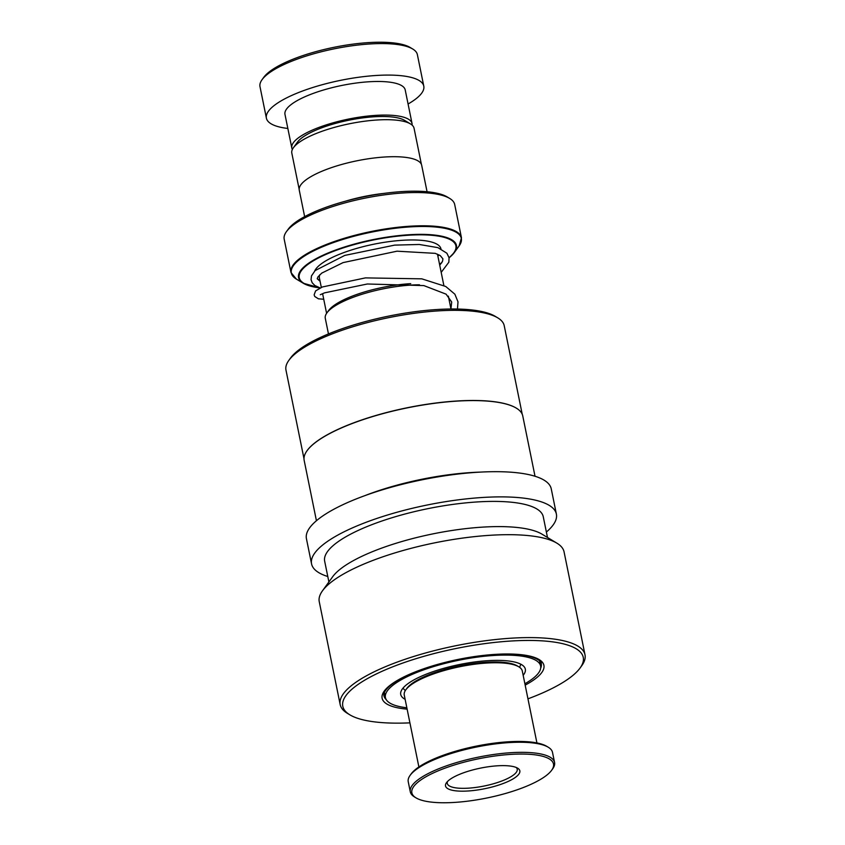<?xml version="1.0" encoding="UTF-8"?>
<svg xmlns="http://www.w3.org/2000/svg" width="845" height="845" viewBox="0 0 845 845"><rect width="100%" height="100%" fill="white"/><g stroke="black" fill="none" stroke-linecap="round" stroke-linejoin="round"><path stroke-width="1.27" d="M299.172 189.28L291.821 153.146A62.372 17.301 -11.5 0 1 293.426 147.717L297.44 142.171A57.101 15.833 -11.5 0 1 347.147 120.571A57.101 15.833 -11.5 0 1 403.392 119.726A57.101 15.833 -11.5 0 1 404.597 120.37L410.459 123.909A62.372 17.301 -11.5 0 1 414.061 128.271L421.412 164.416M293.426 147.717A62.372 17.301 -11.5 0 1 347.717 124.13A62.372 17.301 -11.5 0 1 409.149 123.201A62.372 17.301 -11.5 0 1 410.459 123.909M286.434 231.636L288.145 229.291A84.764 23.512 -11.5 0 1 361.924 197.223A84.764 23.512 -11.5 0 1 445.421 195.977A84.764 23.512 -11.5 0 1 447.195 196.927L449.688 198.427A86.993 24.125 168.5 0 0 447.85 197.445A86.993 24.125 168.5 0 0 362.167 198.733A86.993 24.125 168.5 0 0 286.434 231.636A86.993 24.125 168.5 0 0 284.195 239.198L290.965 272.46A86.993 24.125 -11.5 0 1 356.601 234.857A86.993 24.125 -11.5 0 1 454.621 230.696A86.993 24.125 -11.5 0 1 461.465 237.772L459.099 245.958A86.739 24.051 168.5 0 0 454.504 231.372A86.739 24.051 168.5 0 0 344.908 238.818A86.739 24.051 168.5 0 0 296.341 279.072L303.218 283.212A80.571 22.34 -11.5 0 1 348.32 245.821A80.571 22.34 -11.5 0 1 450.132 238.903A80.571 22.34 -11.5 0 1 454.388 252.454A80.571 22.34 -11.5 0 1 449.075 257.799M461.465 237.772L454.695 204.511A86.993 24.125 168.5 0 0 449.688 198.427M304.644 216.637L299.267 190.209A62.456 17.322 -11.5 0 1 346.397 163.212A62.456 17.322 -11.5 0 1 416.765 160.223A62.456 17.322 -11.5 0 1 421.687 165.303L427.063 191.731M345.045 201.311A62.456 17.322 -11.5 0 1 383.883 193.41M419.479 284.797A62.509 17.333 168.5 0 0 326.899 312.893A62.509 17.333 168.5 0 0 325.283 318.333L328.462 333.923M326.899 312.893L328.599 310.548A60.28 16.72 -11.5 0 1 410.712 283.666M262.056 79.673L263.756 77.328A78.078 21.653 -11.5 0 1 331.726 47.785A78.078 21.653 -11.5 0 1 408.621 46.633A78.078 21.653 -11.5 0 1 410.258 47.521L412.751 49.021A80.307 22.266 168.5 0 0 411.061 48.112A80.307 22.266 168.5 0 0 331.969 49.295A80.307 22.266 168.5 0 0 262.056 79.673A80.307 22.266 168.5 0 0 259.996 86.655L266.397 118.163A80.307 22.266 168.5 0 0 272.724 124.68A80.307 22.266 168.5 0 0 287.849 128.461M408.072 103.998A80.307 22.266 168.5 0 0 423.789 86.137L417.377 54.64A80.307 22.266 168.5 0 0 412.751 49.021M412.096 125.102A61.347 17.016 168.5 0 0 412.043 123.518A61.347 17.016 168.5 0 0 407.216 118.532A61.347 17.016 168.5 0 0 338.106 121.469A61.347 17.016 168.5 0 0 291.821 147.981A61.347 17.016 168.5 0 0 292.381 149.459M412.043 123.518L405.209 89.919A61.347 17.016 168.5 0 0 400.382 84.933A61.347 17.016 168.5 0 0 331.261 87.869A61.347 17.016 168.5 0 0 284.976 114.381L291.821 147.981M423.789 86.137A80.307 22.266 168.5 0 0 417.472 79.61A80.307 22.266 168.5 0 0 326.994 83.454A80.307 22.266 168.5 0 0 266.397 118.163M523.171 675.324A63.576 17.629 168.5 0 0 525.326 669.124A63.576 17.629 168.5 0 0 524.872 667.835A63.576 17.629 168.5 0 0 457.113 665.026A63.576 17.629 168.5 0 0 400.731 694.474A63.576 17.629 168.5 0 0 401.185 695.762A63.576 17.629 168.5 0 0 405.135 699.333M524.882 683.763A79.187 21.959 168.5 0 0 540.62 666.008A79.187 21.959 168.5 0 0 540.061 664.402A79.187 21.959 168.5 0 0 455.666 660.896A79.187 21.959 168.5 0 0 385.426 697.59A79.187 21.959 168.5 0 0 385.996 699.195A79.187 21.959 168.5 0 0 406.846 707.772M405.811 689.826L406.836 688.421A58.886 16.33 -11.5 0 1 463.007 665.163A58.886 16.33 -11.5 0 1 517.341 665.934L518.83 666.832A60.227 16.699 168.5 0 0 463.261 666.04A60.227 16.699 168.5 0 0 405.811 689.826A60.227 16.699 168.5 0 0 404.259 695.065L418.888 766.954M536.924 742.935L522.305 671.046A60.227 16.699 168.5 0 0 518.83 666.832M482.706 798.821A72.279 20.048 168.5 0 0 551.637 770.281A72.279 20.048 168.5 0 0 482.653 757.986A72.279 20.048 168.5 0 0 416.025 797.87A72.279 20.048 168.5 0 0 482.706 798.821M416.025 797.87L414.536 796.972A73.61 20.417 -11.5 0 1 410.29 791.818A73.61 20.417 -11.5 0 1 482.4 756.349A73.61 20.417 -11.5 0 1 554.563 762.465A73.61 20.417 -11.5 0 1 552.662 768.865L551.637 770.281M410.131 775.34L411.156 773.935A72.279 20.048 -11.5 0 1 480.087 745.385A72.279 20.048 -11.5 0 1 546.768 746.336L548.268 747.234A73.61 20.417 168.5 0 0 480.34 746.272A73.61 20.417 168.5 0 0 410.131 775.34A73.61 20.417 168.5 0 0 408.241 781.741L410.29 791.818M554.563 762.465L552.503 752.388A73.61 20.417 168.5 0 0 548.268 747.234M482.696 789.114A37.919 10.52 -11.5 0 1 446.498 782.671A37.919 10.52 -11.5 0 1 482.664 767.693A37.919 10.52 -11.5 0 1 517.658 768.189A37.919 10.52 -11.5 0 1 482.696 789.114M447.533 781.456A35.691 9.897 168.5 0 0 447.28 783.421A35.691 9.897 168.5 0 0 482.263 786.389A35.691 9.897 168.5 0 0 517.224 769.193A35.691 9.897 168.5 0 0 516.221 767.482M303.989 458.666L285.969 370.068A111.36 30.885 -11.5 0 1 288.832 360.392L290.532 358.037A109.121 30.262 -11.5 0 1 352.249 325.399A109.121 30.262 -11.5 0 1 495.297 316.379L497.789 317.878A111.36 30.885 -11.5 0 1 504.211 325.663L522.231 414.261M288.832 360.392A111.36 30.885 -11.5 0 1 351.805 327.078A111.36 30.885 -11.5 0 1 497.789 317.878M307.105 450.628A111.36 30.885 -11.5 0 1 307.168 450.533A111.36 30.885 -11.5 0 1 370.142 417.219A111.36 30.885 -11.5 0 1 516.126 408.019A111.36 30.885 -11.5 0 1 516.221 408.082M316.431 520.731L304.168 460.409A111.529 30.927 -11.5 0 1 307.031 450.723A111.529 30.927 -11.5 0 1 370.11 417.356A111.529 30.927 -11.5 0 1 516.327 408.135A111.529 30.927 -11.5 0 1 522.759 415.941L535.022 476.263M364.924 495.624A111.529 30.927 -11.5 0 1 384.633 488.759A111.529 30.927 -11.5 0 1 480.583 472.101M327.786 576.512A124.923 34.645 -11.5 0 1 311.562 563.89A124.923 34.645 -11.5 0 1 385.415 515.661A124.923 34.645 -11.5 0 1 556.38 514.077A124.923 34.645 -11.5 0 1 546.377 532.033M311.562 563.89L306.429 538.688A124.923 34.645 -11.5 0 1 380.292 490.459A124.923 34.645 -11.5 0 1 551.257 488.875L556.38 514.077M409.909 722.855A122.683 34.022 -11.5 0 1 349.872 714.838L347.39 713.338A124.923 34.645 -11.5 0 1 340.186 704.603L319.252 601.693A124.923 34.645 -11.5 0 1 322.463 590.835L332.676 576.734A111.529 30.927 -11.5 0 1 395.745 543.367A111.529 30.927 -11.5 0 1 541.962 534.146L556.866 543.145A124.923 34.645 -11.5 0 1 564.069 551.88L585.004 654.79A124.923 34.645 -11.5 0 1 581.793 665.649L580.092 668.004A122.683 34.022 -11.5 0 1 527.956 698.836M328.895 581.952L324.67 561.217A111.529 30.927 -11.5 0 1 390.622 518.165A111.529 30.927 -11.5 0 1 543.261 516.749L547.486 537.483M322.463 590.835A124.923 34.645 -11.5 0 1 393.105 553.464A124.923 34.645 -11.5 0 1 556.866 543.145M340.186 704.603A124.923 34.645 -11.5 0 1 414.039 656.375A124.923 34.645 -11.5 0 1 585.004 654.79M349.872 714.838A122.683 34.022 -11.5 0 1 415.339 658.889A122.683 34.022 -11.5 0 1 540.599 640.763A122.683 34.022 -11.5 0 1 580.092 668.004M321.322 287.416L319.399 277.973A60.227 16.699 -11.5 0 1 319.801 274.762M319.854 280.181A64.695 17.935 -11.5 0 1 319.262 279.917A64.695 17.935 -11.5 0 1 317.234 278.755M314.667 271.055A64.695 17.935 -11.5 0 1 369.001 245.251A64.695 17.935 -11.5 0 1 435.872 243.613A64.695 17.935 -11.5 0 1 440.963 248.884M441.755 262.763A80.571 22.34 -11.5 0 1 439.495 264.052M320.054 287.913A80.571 22.34 -11.5 0 1 305.034 284.184M449.054 257.683A79.937 22.171 168.5 0 0 449.603 239.336A79.937 22.171 168.5 0 0 346.503 246.835A79.937 22.171 168.5 0 0 305.531 284.195A79.937 22.171 168.5 0 0 319.949 287.881M439.495 264.031A79.937 22.171 168.5 0 0 441.787 262.71M438.988 254.884A64.695 17.935 -11.5 0 1 437.89 256.172M304.908 284.121A80.571 22.34 -11.5 0 1 303.218 283.212L320.097 287.976M386.207 699.586A80.307 22.266 -11.5 0 1 383.905 695.71C383.303 693.048 385.478 689.626 390.443 685.432C398.956 678.662 412.54 672.324 431.182 666.42C460.726 657.59 488.125 653.534 513.39 654.252C534.082 654.959 542.173 661.381 541.286 663.684A80.307 22.266 -11.5 0 1 540.684 668.163M407.121 709.145A82.535 22.889 -11.5 0 1 430.939 666.388A82.535 22.889 -11.5 0 1 527.967 655.699A82.535 22.889 -11.5 0 1 525.167 685.126M443.857 285.494L437.488 254.176M450.966 308.995L448.357 296.151M520.826 664.212L519.601 667.349M459.099 245.958L454.388 252.454L449.086 257.831M441.692 262.869L439.506 264.115M290.965 272.46L296.341 279.072M402.949 688.189L405.294 690.608M326.592 313.326L322.61 293.711M540.62 666.008L539.585 660.885M385.426 697.59L384.38 692.456M320.287 294.715L324.501 292.866L367.343 283.994L423.841 285.589L446.086 294.155L451.695 302.003L450.945 308.858M439.738 265.235L442.526 261.348L442.917 258.834L440.298 255.655L435.281 253.352L397.023 251.187L343.081 262.605L321.744 273.115L317.878 276.98L317.234 278.765L320.075 281.269M441.185 272.375L448.832 262.235L449.075 257.778L446.889 253.225L437.921 247.648L419.31 244.48L394.636 245.124L344.771 255.412L315.143 270.569L311.478 275.903L311.044 279.642L312.196 282.779L314.826 285.494L320.16 287.944M323.73 299.257L318.417 298.813L314.762 296.5L314.139 294.863L315.597 290.902L322.41 286.962L365.431 277.889L421.803 278.839L445.78 286.508L454.863 294.197L458.001 301.823L457.462 309.038"/></g></svg>
